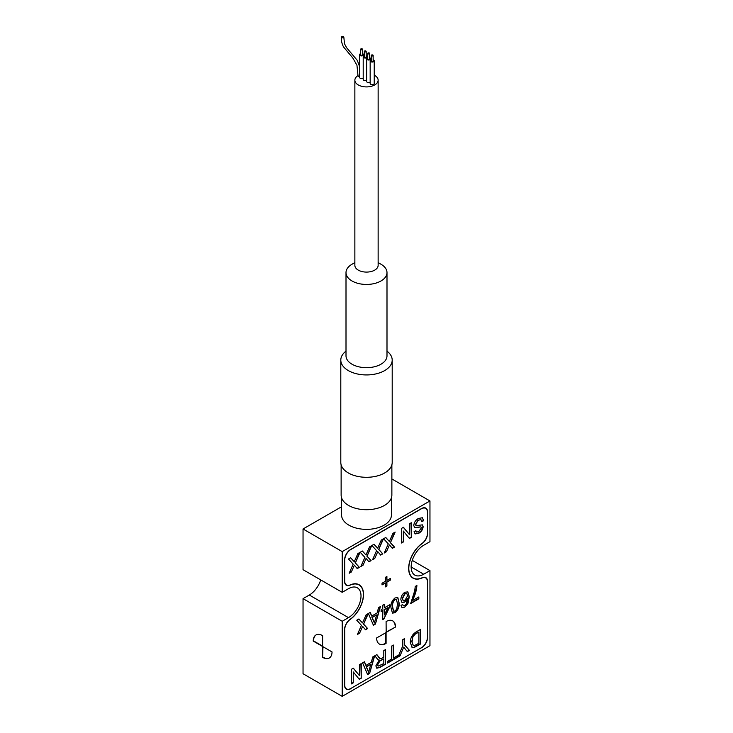 <?xml version="1.0" encoding="UTF-8"?>
<svg xmlns="http://www.w3.org/2000/svg" width="733" height="733" viewBox="0 0 733 733"><rect width="100%" height="100%" fill="white"/><g stroke="black" fill="none" stroke-linecap="round" stroke-linejoin="round"><path stroke-width="1.1" d="M371.53 55.827A0.944 0.541 0 0 0 372.868 55.048A0.944 0.541 0 0 0 371.53 55.827M371.255 55.442L371.255 60.866A0.944 0.541 0 0 0 373.143 60.866L373.143 55.442M368.012 53.793A0.944 0.541 0 0 0 369.35 53.023A0.944 0.541 0 0 0 368.012 53.793M367.737 53.408L367.737 58.832A0.944 0.541 0 0 0 369.624 58.832L369.624 53.408M364.576 51.805A0.944 0.541 0 0 0 365.904 51.035A0.944 0.541 0 0 0 364.576 51.805M364.301 51.42L364.301 56.853A0.944 0.541 0 0 0 366.188 56.853L366.188 51.42M360.893 49.679A0.944 0.541 0 0 0 362.23 48.909A0.944 0.541 0 0 0 360.893 49.679M360.618 49.294L360.618 54.728A0.944 0.541 0 0 0 362.505 54.728L362.505 49.294M374.233 75.178A11.636 6.716 180 0 1 374.728 75.444A11.636 6.716 180 0 1 378.136 80.19A11.636 6.716 180 0 1 370.953 86.393A11.636 6.716 180 0 1 358.272 84.946A11.636 6.716 180 0 1 354.864 80.19A11.636 6.716 180 0 1 358.025 75.591M378.136 80.19L378.136 265.373A11.636 6.716 180 0 1 370.953 271.577A11.636 6.716 180 0 1 358.272 270.12A11.636 6.716 180 0 1 354.864 265.373L354.864 80.19M360.618 53.683A2.034 1.173 0 0 0 359.527 54.728A2.034 1.173 0 0 0 360.123 55.552A2.034 1.173 0 0 0 362.34 55.809A2.034 1.173 0 0 0 363.595 54.728A2.034 1.173 0 0 0 363 53.894A2.034 1.173 0 0 0 362.505 53.683M359.527 54.728L359.527 77.341A2.034 1.173 0 0 0 360.123 78.174A2.034 1.173 0 0 0 363.202 78.037M367.737 57.797A2.034 1.173 0 0 0 366.647 58.832A2.034 1.173 0 0 0 367.242 59.666A2.034 1.173 0 0 0 369.459 59.923A2.034 1.173 0 0 0 370.715 58.832A2.034 1.173 0 0 0 370.119 57.999A2.034 1.173 0 0 0 369.624 57.797M366.647 58.832L366.647 81.455A2.034 1.173 0 0 0 367.242 82.279A2.034 1.173 0 0 0 370.165 82.252M371.255 59.822A2.034 1.173 0 0 0 370.165 60.866A2.034 1.173 0 0 0 370.761 61.7A2.034 1.173 0 0 0 372.978 61.948A2.034 1.173 0 0 0 374.233 60.866A2.034 1.173 0 0 0 373.638 60.033A2.034 1.173 0 0 0 373.143 59.822M370.165 60.866L370.165 83.48A2.034 1.173 0 0 0 370.761 84.313A2.034 1.173 0 0 0 372.978 84.57A2.034 1.173 0 0 0 374.233 83.48L374.233 60.866M364.301 55.809A2.034 1.173 0 0 0 363.202 56.853A2.034 1.173 0 0 0 363.797 57.678A2.034 1.173 0 0 0 366.024 57.934A2.034 1.173 0 0 0 367.279 56.853A2.034 1.173 0 0 0 366.683 56.02A2.034 1.173 0 0 0 366.188 55.809M363.202 56.853L363.202 79.466A2.034 1.173 0 0 0 363.797 80.3A2.034 1.173 0 0 0 366.647 80.318M341.66 36.925A1.109 0.742 -170.2 0 1 343.85 37.282A1.109 0.742 -170.2 0 1 341.66 36.925C341.019 39.866 341.633 43.201 343.502 46.921L352.82 57.999L356.953 65.246L358.025 75.948A1.109 0.641 0 0 0 358.355 76.397A1.109 0.641 0 0 0 359.527 76.544M380.995 264.246L378.136 262.588L380.995 264.246A20.497 11.838 180 0 1 386.997 272.612A20.497 11.838 180 0 1 374.343 283.543A20.497 11.838 180 0 1 352.005 280.977A20.497 11.838 180 0 1 346.003 272.612A20.497 11.838 180 0 1 352.005 264.246L354.864 262.588M386.997 272.612L386.997 355.844A20.497 11.838 180 0 1 374.343 366.775A20.497 11.838 180 0 1 352.005 364.209A20.497 11.838 180 0 1 346.003 355.844L346.003 272.612M386.997 351.134A25.701 14.843 180 0 1 392.201 360.095A25.701 14.843 180 0 1 376.341 373.803A25.701 14.843 180 0 1 348.322 370.586A25.701 14.843 180 0 1 340.799 360.095A25.701 14.843 180 0 1 346.003 351.134M392.201 360.095L392.201 462.459A25.701 14.843 180 0 1 376.341 476.175A25.701 14.843 180 0 1 348.322 472.95A25.701 14.843 180 0 1 340.799 462.459L340.799 360.095M391.871 464.841L391.871 495.068A25.371 14.651 180 0 1 376.212 508.601A25.371 14.651 180 0 1 348.56 505.422A25.371 14.651 180 0 1 341.129 495.068L341.129 464.841M341.569 497.789L341.569 514.969A24.931 14.394 0 0 0 356.962 528.264A24.931 14.394 0 0 0 384.129 525.149A24.931 14.394 0 0 0 391.431 514.969L391.431 497.789M386.089 632.387L395.536 627.027A13.368 7.724 120 0 0 392.769 620.906A13.368 7.724 120 0 0 386.089 621.566L386.172 632.432M376.634 637.939A13.368 7.724 120 0 0 379.401 644.06A13.368 7.724 120 0 0 386.089 643.4L386.089 632.579L376.634 637.939M382.736 608.775L382.736 605.211L384.367 604.267L384.367 607.831L389.892 604.643L389.892 606.521L383.881 619L382.736 619.66L382.736 610.653L381.114 611.588L381.114 609.709L382.736 608.775M407.914 603.644L404.671 607.181L402.032 607.547L401.015 605.54L402.637 604.413L403.223 605.577L404.781 605.431L406.164 604.203L407.676 598.458L404.598 602.16L402.014 602.407L400.85 599.576C400.969 596.479 402.307 594.042 404.854 592.255L407.85 591.898L409.298 596.726L407.914 603.644L404.671 607.181M377.953 659.691L374.81 655.788L376.863 654.606L380.06 658.564L381.985 658.216L383.808 657.162L383.808 650.592L385.595 649.557L385.595 664.199L380.097 667.369L376.826 668.221L375.846 665.876L379.208 660.002L378.063 659.764M350.154 584.943A21.275 12.278 -60 0 1 359.115 584.751A21.275 12.278 -60 0 1 362.679 600.721A21.275 12.278 -60 0 1 350.154 619.467A8.64 4.994 120 0 0 344.721 629.62L344.721 684.952A8.64 4.994 120 0 0 346.507 688.91A8.64 4.994 120 0 0 350.832 688.479L421.338 647.77A8.64 4.994 120 0 0 427.449 637.188L427.449 581.855A8.64 4.994 120 0 0 425.662 577.897A8.64 4.994 120 0 0 422.025 577.971A21.275 12.278 -60 0 1 413.055 578.172A21.275 12.278 -60 0 1 409.5 562.202A21.275 12.278 -60 0 1 422.025 543.455A8.64 4.994 120 0 0 427.449 533.303L427.449 512.349A8.64 4.994 120 0 0 425.662 508.39A8.64 4.994 120 0 0 421.338 508.812L350.832 549.521A8.64 4.994 120 0 0 344.721 560.113L344.721 581.067A8.64 4.994 120 0 0 346.507 585.026A8.64 4.994 120 0 0 350.154 584.943M420.385 629.473L420.385 643.748L413.815 647.331L412.285 647.532L410.297 642.694C410.278 638.022 412.23 634.43 416.161 631.919L420.696 629.299L420.696 643.931L414.127 647.514L411.992 647.395M402.802 645.828L402.802 639.625L404.598 638.59L404.598 644.793L409.472 650.418L407.356 651.637L403.7 647.092L400.044 655.852L397.927 657.08L402.802 645.828M391.614 659.031L391.614 646.085L393.401 645.058L393.401 658.005L397.46 655.659L397.46 657.345L387.546 663.072L387.546 661.377L391.614 659.031M371.319 662.311L372.758 656.97L374.655 655.879L369.624 673.416L367.609 674.58L362.578 662.852L364.475 661.752L365.914 665.427L371.319 662.311M359.436 675.588L359.436 664.666L361.222 663.631L361.222 678.263L359.335 679.363L353.26 671.941L353.26 682.863L351.474 683.898L351.474 669.256L353.361 668.166L359.436 675.588L353.251 668.239M416.894 585.493C416.573 590.441 415.052 595.508 412.34 600.693L418.836 596.937L418.836 598.815L410.718 603.506L414.704 590.734L415.263 586.427L416.894 585.493M395.041 597.917L397.872 597.688L399.109 602.975C399.503 606.823 398.147 610.076 395.041 612.742L392.467 613.109L390.982 607.666C390.588 603.827 391.944 600.574 395.041 597.917M397.643 597.542L399.109 602.975M377.119 612.953L378.558 607.62L380.454 606.53L375.424 624.067L373.409 625.231L368.378 613.503L370.275 612.403L371.713 616.077L377.119 612.953M363.11 621.575L366.115 614.813L368.296 613.548L363.605 624.131L367.645 628.557L365.492 629.803L362.624 626.358L359.591 633.211L357.402 634.476L361.442 625.359L356.751 620.21L358.913 618.964L362.514 622.931L363.11 621.575M385.439 581.269L385.439 577.329L386.905 576.486L386.905 580.426L390.313 578.456L390.313 580.142L386.905 582.112L386.905 586.052L385.439 586.895L385.439 582.955L382.03 584.925L382.03 583.239L385.439 581.269M413.742 525.497C414.172 522.354 415.703 520.018 418.351 518.497L422.373 517.745L423.656 520.677L421.869 521.713L421.008 519.743L418.424 520.137L415.529 524.361L416.885 525.561L422.345 524.865L423.17 526.715C422.749 529.684 421.283 531.865 418.772 533.258L415.125 533.945L414.072 531.654L415.858 530.628L416.536 532.057L418.699 531.617L421.383 527.879L420.925 526.853L414.621 527.513L413.742 525.497M415.849 525.332L416.885 525.561M409.518 534.696L409.518 523.774L411.305 522.748L411.305 537.381L409.417 538.471L403.342 531.058L403.342 541.98L401.556 543.006L401.556 528.374L403.443 527.284L409.518 534.696L403.333 527.348M389.965 540.102L392.961 533.34L395.142 532.076L390.46 542.658L394.491 547.093L392.338 548.33L389.47 544.885L386.438 551.738L384.257 553.003L388.288 543.886L383.606 538.737L385.76 537.491L389.37 541.458L389.965 540.102M378.265 546.864L381.261 540.093L383.441 538.828L378.759 549.411L382.791 553.846L380.638 555.083L377.77 551.637L374.737 558.491L372.556 559.755L376.588 550.639L371.906 545.489L374.059 544.253L377.669 548.211L378.265 546.864M366.564 553.617L369.56 546.845L371.741 545.59L367.059 556.164L371.09 560.598L368.937 561.845L366.069 558.399L363.037 565.244L360.856 566.508L364.887 557.392L360.205 552.251L362.359 551.005L365.969 554.963L366.564 553.617M354.864 560.369L357.86 553.598L360.04 552.343L355.358 562.926L359.39 567.351L357.237 568.597L354.369 565.152L351.336 572.006L349.155 573.261L353.187 564.153L348.505 559.004L350.658 557.758L354.268 561.716L354.864 560.369M411.772 641.512L413.33 645.471L414.246 645.663L418.909 643.272L418.909 632.011L415.987 633.339L412.991 636.107L411.772 641.512L413.183 645.379M412.991 636.107L412.083 641.696M415.987 633.339L413.302 636.29M418.909 632.011L416.298 633.523M404.277 638.773L404.598 644.793M404.277 644.609L409.472 650.418M409.151 650.235L407.154 651.39M400.044 655.852L403.7 647.092M399.732 655.668L398.138 656.594M393.09 645.232L393.401 658.005M397.149 655.843L397.46 657.345M397.149 657.162L387.546 662.705M385.283 649.74L385.595 664.199M385.283 664.016L379.786 667.186L376.68 668.12M377.916 659.673L379.208 660.002M376.735 654.679L378.439 656.786M378.127 656.603L379.905 658.454M377.321 664.62L378.191 666.114L383.808 663.539L383.808 658.848L380.106 660.625L377.321 664.62L378.036 666.004M380.106 660.625L377.632 664.804M383.808 658.848L380.418 660.809M374.224 656.127L369.624 673.416M369.313 673.233L367.49 674.287M364.274 661.872L365.914 665.427M370.779 664.309L366.143 666.627L368.617 672.308L370.779 664.309L366.454 666.801L368.617 672.308M360.911 663.814L361.222 678.263M360.911 678.089L359.133 679.115M353.26 682.863L353.26 671.941M352.949 682.68L351.474 683.532M416.573 585.31C416.252 590.257 414.741 595.324 412.028 600.51L412.34 600.693M418.525 597.12L418.836 598.815M418.525 598.632L410.718 603.14M404.359 607.006L401.886 607.455M402.325 604.239L403.223 605.577M404.598 602.16L407.676 598.458M404.277 601.976L401.858 602.306M407.685 591.815L409.298 596.726M408.987 596.543L407.603 603.461M406.641 593.565L404.662 593.684L402.16 598.394L403.049 600.382M405.047 600.208L407.676 595.672L406.806 593.638L404.983 593.867L402.472 598.577L403.205 600.483L405.047 600.208M398.798 602.792C399.183 606.64 397.836 609.893 394.73 612.559L395.041 612.742M394.73 612.559L392.311 613.008M396.342 599.411L394.73 599.429C392.705 601.536 391.889 603.919 392.292 606.558L393.456 611.084M396.745 609.068L397.478 603.919L396.498 599.484L395.041 599.603C393.016 601.72 392.21 604.102 392.604 606.732L393.612 611.185L395.06 611.038L396.745 609.068M384.055 604.45L384.367 607.831M389.58 604.826L389.892 606.521M389.58 606.338L383.881 619M383.561 618.817L382.736 619.293M381.114 611.23L382.736 610.653M387.885 607.675L384.055 609.526L384.367 614.987L387.885 607.675L384.367 609.709L384.367 614.987M380.015 606.777L375.424 624.067M375.113 623.884L373.28 624.937M370.073 612.522L371.713 616.077M376.579 614.96L371.943 617.278L374.416 622.958L376.579 614.96L372.254 617.452L374.416 622.958M367.764 613.851L363.605 624.131M363.293 623.948L367.645 628.557M367.325 628.383L365.272 629.565M359.591 633.211L362.624 626.358M359.271 633.028L357.622 633.981M358.813 619.019L362.514 622.931M386.593 576.66L386.905 580.426M390.002 578.63L390.313 580.142M390.002 579.959L386.905 582.112M386.593 581.929L386.905 586.052M386.593 585.869L385.439 586.537M382.03 584.567L385.439 582.955M422.208 517.654L423.656 520.677M423.344 520.503L421.823 521.374M420.852 519.67L418.424 520.137M418.112 519.954L415.529 524.361M415.217 524.177L416.564 525.378M422.181 524.782L423.17 526.715M422.859 526.532C422.437 529.501 420.971 531.682 418.451 533.083L418.772 533.258M418.451 533.083L414.96 533.844M415.584 530.784L416.381 531.947M415.941 527.76L420.925 526.853M415.629 527.577L414.466 527.421M410.993 522.922L411.305 537.381M410.993 537.197L409.216 538.224M403.342 541.98L403.342 531.058M403.031 541.797L401.556 542.649M394.611 532.387L390.46 542.658M390.148 542.475L394.491 547.093M394.18 546.91L392.118 548.092M386.438 551.738L389.47 544.885M386.126 551.555L384.468 552.517M385.659 537.555L389.37 541.458M382.91 539.14L378.759 549.411M378.448 549.228L382.791 553.846M382.479 553.662L380.427 554.854M374.737 558.491L377.77 551.637M374.426 558.308L372.767 559.27M373.958 544.307L377.669 548.211M371.21 545.893L367.059 556.164M366.747 555.99L371.09 560.598M370.779 560.415L368.726 561.606M363.037 565.244L366.069 558.399M362.725 565.07L361.067 566.023M362.267 551.06L365.969 554.963M359.509 552.645L355.358 562.926M355.047 562.742L359.39 567.351M359.078 567.168L357.026 568.359M351.336 572.006L354.369 565.152M351.025 571.822L349.366 572.775M350.566 557.813L354.268 561.716M379.245 643.968A13.368 7.724 120 0 0 385.769 643.217L386.089 643.4M385.769 643.217L385.769 632.661M386.089 632.121L395.536 627.027M395.224 626.843A13.368 7.724 120 0 0 392.613 620.814M341.569 506.741L303.041 528.988L303.041 569.697L342.21 592.319L348.477 588.7A17.729 10.235 -60 0 1 357.347 587.82A17.729 10.235 -60 0 1 360.059 602.022A17.729 10.235 -60 0 1 348.477 617.644L342.21 621.263L303.041 598.65L303.041 673.737L342.21 696.35L429.959 645.691L429.959 570.604L412.267 560.388M429.959 570.604L423.692 574.223A17.729 10.235 -60 0 1 414.832 575.103A17.729 10.235 -60 0 1 412.111 560.892A17.729 10.235 -60 0 1 423.692 545.27L429.959 541.66L429.959 500.951L342.21 551.61L303.041 528.988M429.959 500.951L391.871 478.961M342.21 551.61L342.21 592.319M320.733 579.913A17.729 10.235 -60 0 1 309.308 595.031L303.041 598.65M322.63 645.883L322.63 635.648A13.295 7.678 -120 0 0 315.978 634.989A13.295 7.678 -120 0 0 313.229 641.073L322.089 646.194L322.63 645.883M322.63 647.129L322.63 657.364A13.295 7.678 -120 0 0 329.273 658.014A13.295 7.678 -120 0 0 332.031 651.93L323.161 646.818L322.63 647.129M342.21 621.263L342.21 696.35M350.511 688.654L421.338 647.77M350.676 688.754A8.64 4.994 -60 0 1 346.352 689.176A8.64 4.994 -60 0 1 344.565 685.227L344.565 629.546A8.64 4.994 -60 0 1 350.035 619.367A21.055 12.149 -60 0 0 362.514 600.803A21.055 12.149 -60 0 0 359.005 584.943A21.055 12.149 -60 0 0 350.035 585.181A8.64 4.994 -60 0 1 346.352 585.273A8.64 4.994 -60 0 1 344.565 581.324L344.565 560.021A8.64 4.994 -60 0 1 350.676 549.438L350.832 549.521M427.449 533.285L427.605 512.074A8.64 4.994 -60 0 0 425.818 508.116A8.64 4.994 -60 0 0 421.502 508.546L350.676 549.438M427.605 533.377A8.64 4.994 -60 0 1 422.135 543.556L421.997 543.474M427.449 637.188L427.605 581.599A8.64 4.994 -60 0 0 425.818 577.641A8.64 4.994 -60 0 0 422.135 577.741A21.055 12.149 -60 0 1 413.165 577.98A21.055 12.149 -60 0 1 409.665 562.11A21.055 12.149 -60 0 1 422.135 543.556M427.605 637.279A8.64 4.994 -60 0 1 421.502 647.862M322.941 647.193L322.63 657.364M322.941 657.18A13.295 7.678 -120 0 0 329.429 657.922M316.134 634.906A13.295 7.678 -120 0 0 313.541 640.899L322.19 645.892M423.692 574.223L411.158 566.985M348.477 617.644L309.308 595.031M363.595 54.728L363.595 56.157M370.715 58.832L370.715 60.06M367.279 56.853L367.279 57.98M359.527 66.483L357.319 60.408L346.672 47.792L344.473 43.751L343.85 37.282M425.662 577.897L424.544 577.247M346.507 688.91L345.353 688.241M346.507 585.026L345.38 584.375M425.662 508.39L424.508 507.722M357.475 584.054L359.005 584.943M411.634 577.091L413.165 577.98"/></g></svg>
